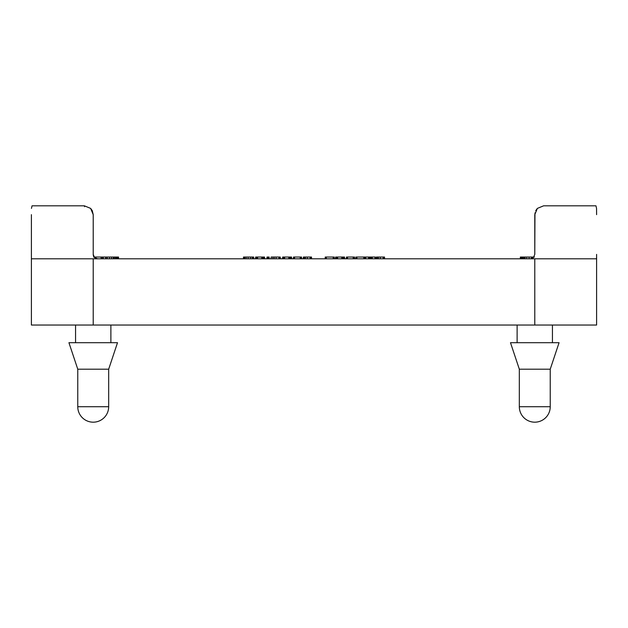 <?xml version="1.0" encoding="UTF-8"?>
<svg xmlns="http://www.w3.org/2000/svg" width="628" height="628" viewBox="0 0 628 628"><rect width="100%" height="100%" fill="white"/><g stroke="black" fill="none" stroke-linecap="round" stroke-linejoin="round"><path stroke-width="0.94" d="M552.444 325.037L552.444 342.7M517.119 342.7L517.119 325.037M110.881 325.037L110.881 342.7M75.556 342.7L75.556 325.037M559.069 342.7L550.238 369.193L550.238 406.724L550.238 369.193L519.325 369.193L510.493 342.7L559.069 342.7M117.507 342.7L108.675 369.193L108.675 406.724A15.457 15.457 0 0 1 93.219 422.181A15.457 15.457 0 0 1 77.762 406.724L77.762 369.193L68.931 342.7L117.507 342.7M77.762 369.193L108.675 369.193M31.4 214.65L31.4 325.037L596.6 325.037L596.6 258.807L31.4 258.807M84.537 206.698L84.388 205.819L90.636 208.402L84.388 205.819L90.636 208.402L93.219 214.65L92.277 210.686L90.636 208.402L92.277 210.686M596.6 255.251L596.6 258.807L534.452 258.807M596.443 258.807L596.584 257.511M530.362 258.807L533.486 257.511L534.781 254.387L534.781 214.65L537.364 208.402L543.613 205.819L537.364 208.402L543.613 205.819L595.964 205.819L596.545 208.402L596.6 214.65L596.545 208.402M31.455 208.402L32.036 205.819L84.388 205.819M543.613 205.819L587.926 205.819M93.219 254.387A4.412 4.412 0 0 0 93.556 256.083L93.556 256.083A4.412 4.412 0 0 1 93.219 254.387L93.219 214.65L93.219 254.387L94.514 257.511L97.638 258.807M93.556 256.083A4.412 4.412 0 0 0 94.514 257.511A4.412 4.412 0 0 1 93.556 256.083M596.6 254.387L596.6 258.807M534.962 212.868L534.781 254.387L534.781 214.65L537.364 208.402L535.723 210.686M257.598 258.807L257.598 257.04L255.612 257.04L255.612 258.807M264.545 258.807L264.545 257.04L257.598 257.04M264.427 258.807L264.427 257.04M261.758 258.807L261.758 257.04M280.269 258.807L280.269 257.04L271.139 257.04L271.139 258.807M272.811 258.807L272.811 257.04M293.59 257.04L293.331 258.807M301.558 258.807L301.558 257.04L293.504 257.04L293.504 258.807M334.284 258.807L334.284 257.04L325.21 257.04L325.21 258.807M346.554 257.04L346.295 258.807M354.522 258.807L354.522 257.04L346.468 257.04L346.468 258.807M375.332 258.807L375.332 257.04L365.433 257.04L365.433 258.807M368.55 258.807L368.55 257.04M365.763 258.807L365.763 257.04M384.517 258.807L384.517 257.04L376.376 257.04L376.376 258.807M364.876 258.807L364.876 257.04L355.809 257.04L355.809 258.807M337.605 258.807L337.605 257.04L335.611 257.04L335.611 258.807M344.544 258.807L344.544 257.04L337.605 257.04M344.434 258.807L344.434 257.04M341.758 258.807L341.758 257.04M311.504 258.807L311.504 257.04L303.363 257.04L303.363 258.807M284.633 258.807L284.633 257.04L282.647 257.04L282.647 258.807M291.58 258.807L291.58 257.04L284.633 257.04M291.463 258.807L291.463 257.04M288.794 258.807L288.794 257.04M269.153 258.807L269.153 257.04L266.994 257.04L266.994 258.807L266.994 257.04M253.681 258.807L253.681 257.04L253.681 258.807L253.681 257.04L243.821 257.04L243.821 258.807M244.19 257.04L243.491 257.04L243.491 258.807M114.218 258.807L114.218 257.04L93.627 257.04M101.304 258.807L100.912 257.04M118.433 258.807L118.433 257.04L115.701 257.04L115.701 258.807L115.701 257.04M116.172 257.04L113.692 257.04M105.661 257.04L105.645 258.807L105.661 257.04M534.467 257.04L532.944 257.04M522.983 258.807L523.312 257.04L523.32 258.807L523.312 257.04L520.353 257.04L520.345 258.807L520.353 257.04M532.882 258.022L532.882 257.04L533.329 257.04L533.329 257.661L533.329 257.04L524.694 257.04L524.686 258.807L524.694 257.04M525.259 257.04L522.692 257.04M108.675 406.724L77.762 406.724M550.238 406.724L519.325 406.724A15.457 15.457 0 0 0 534.781 422.181A15.457 15.457 0 0 0 550.238 406.724M257.331 258.807L257.331 257.04M256.616 258.807L256.616 257.04M255.879 258.807L255.879 257.04M263.972 258.807L263.972 257.04M263.281 258.807L263.281 257.04M262.779 258.807L262.779 257.04M262.418 258.807L262.418 257.04M262.096 258.807L262.096 257.04M274.24 258.807L274.24 257.04M276.124 258.807L276.124 257.04M279.955 258.807L279.955 257.04M278.942 258.807L278.942 257.04M301.416 258.807L301.416 257.04M300.985 258.807L300.985 257.04M300.231 258.807L300.231 257.04M294.524 258.807L294.524 257.04M293.755 258.807L293.755 257.04M334.002 258.807L334.002 257.04M333.185 258.807L333.185 257.04M326.317 258.807L326.317 257.04M325.485 258.807L325.485 257.04M354.388 258.807L354.388 257.04M353.949 258.807L353.949 257.04M353.195 258.807L353.195 257.04M347.488 258.807L347.488 257.04M346.719 258.807L346.719 257.04M375.261 258.807L375.261 257.04M375.026 258.807L375.026 257.04M372.294 258.807L372.294 257.04M372.012 258.807L372.012 257.04M371.658 258.807L371.658 257.04M371.172 258.807L371.172 257.04M370.426 258.807L370.426 257.04M369.672 258.807L369.672 257.04M369.186 258.807L369.186 257.04M368.871 258.807L368.871 257.04M384.187 258.807L384.187 257.04M383.151 258.807L383.151 257.04M380.372 258.807L380.372 257.04M378.48 258.807L378.48 257.04M377.349 258.807L377.349 257.04M376.627 258.807L376.627 257.04M364.601 258.807L364.601 257.04M363.785 258.807L363.785 257.04M356.916 258.807L356.916 257.04M356.076 258.807L356.076 257.04M337.338 258.807L337.338 257.04M336.616 258.807L336.616 257.04M335.886 258.807L335.886 257.04M343.971 258.807L343.971 257.04M343.281 258.807L343.281 257.04M342.786 258.807L342.786 257.04M342.417 258.807L342.417 257.04M342.095 258.807L342.095 257.04M311.174 258.807L311.174 257.04M310.138 258.807L310.138 257.04M307.359 258.807L307.359 257.04M305.467 258.807L305.467 257.04M304.337 258.807L304.337 257.04M303.614 258.807L303.614 257.04M284.366 258.807L284.366 257.04M283.652 258.807L283.652 257.04M282.914 258.807L282.914 257.04M291.007 258.807L291.007 257.04M290.317 258.807L290.317 257.04M289.814 258.807L289.814 257.04M289.453 258.807L289.453 257.04M289.131 258.807L289.131 257.04M268.855 258.807L268.855 257.04M268.085 258.807L268.085 257.04M267.293 258.807L267.293 257.04M253.312 258.807L253.312 257.04M252.213 258.807L252.213 257.04M250.462 258.807L250.462 257.04M248.115 258.807L248.115 257.04M246.207 258.807L246.207 257.04M244.865 258.807L244.865 257.04M244.08 258.807L244.08 257.04M243.688 258.807L243.688 257.04M103.33 258.807L103.33 257.04M102.238 258.807L102.238 257.04M117.632 258.807L117.632 257.04M116.832 258.807L116.832 257.04M116.007 258.807L116.007 257.04M115.403 258.807L115.403 257.04M113.291 258.807L113.291 257.04M111.556 258.807L111.556 257.04M109.484 258.807L109.484 257.04M107.357 258.807L107.357 257.04M106.116 258.807L106.116 257.04M95.778 258.391L95.778 257.04M94.663 257.661L94.663 257.04M520.667 258.807L520.667 257.04M531.5 258.658L531.5 257.04M529.106 258.807L529.106 257.04M526.704 258.807L526.704 257.04M525.024 258.807L525.024 257.04M523.642 258.807L523.642 257.04M522.198 258.807L522.198 257.04M521.389 258.807L521.389 257.04M93.219 258.807L93.219 325.037M534.781 258.807L534.781 325.037M118.535 257.04L118.535 258.807M114.257 257.04L114.257 258.807M519.325 369.193L519.325 406.724"/></g></svg>
